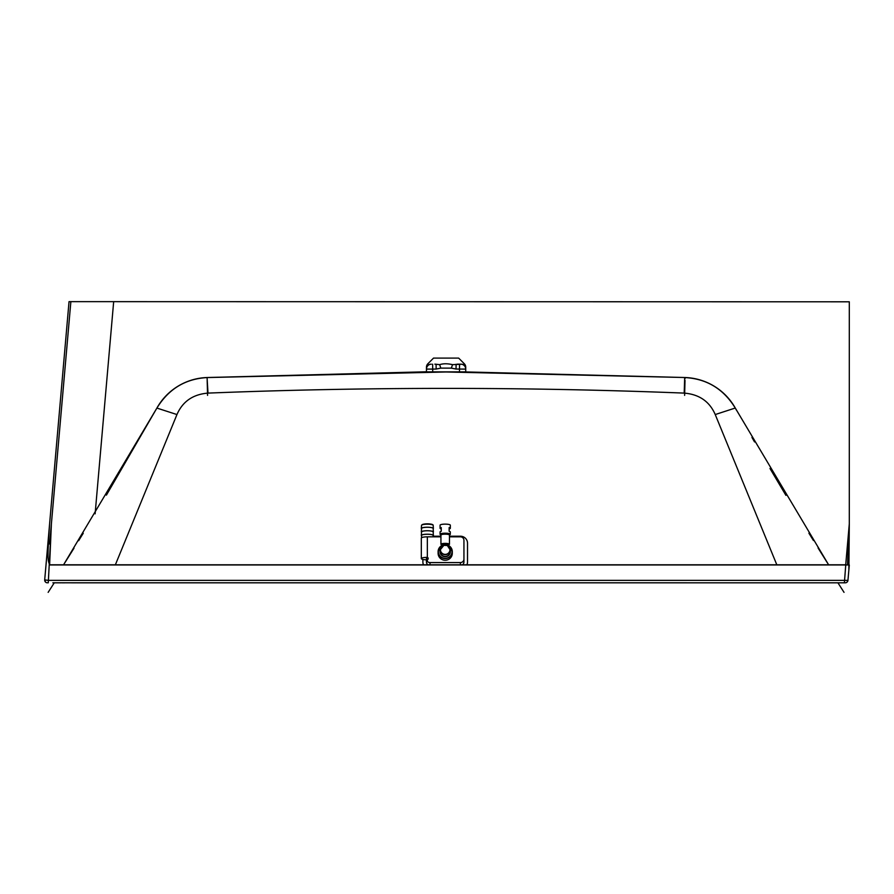 <?xml version="1.0" encoding="UTF-8"?>
<svg xmlns="http://www.w3.org/2000/svg" width="894" height="894" viewBox="0 0 894 894"><rect width="100%" height="100%" fill="white"/><g stroke="black" fill="none" stroke-linecap="round" stroke-linejoin="round"><path stroke-width="1.34" d="M805.852 582.81L76.918 582.81M55.126 582.81L60.658 582.81M847.188 582.005A2.682 2.682 0 0 1 845.288 582.81L52.88 582.799M71.609 582.81L76.225 582.81M86.427 582.81L89.333 582.81M834.046 582.81L839.354 582.81M837.544 582.81L838.527 582.81M835.532 582.81L833.521 582.81M813.54 582.81L809.707 582.81M828.257 582.81L831.454 582.81M57.238 582.81L59.607 582.81M62.021 582.81L64.659 582.81M848.473 574.417L847.948 580.362L48.265 580.362L44.7 579.893L49.617 523.683C47.047 561.376 48.03 560.057 49.617 564.952L849.3 564.952L847.523 564.796L849.3 523.839L845.713 564.796L49.617 564.796L51.394 523.839L70.849 301.814M48.265 582.81L51.394 523.839L49.628 544.044M849.3 301.803L69.039 301.647L49.617 523.683L69.039 301.647L849.3 301.803L849.3 523.839M45.572 582.106L44.7 579.893A2.682 2.682 0 0 0 47.371 582.81M849.3 523.795L848.875 569.836M847.076 582.117L847.948 580.362A2.682 2.682 90 0 1 845.288 582.81A2.682 2.682 90 0 0 847.948 580.362L849.3 564.952L845.746 564.952L844.394 582.81M83.254 533.226L78.65 540.68M74.001 548.167L64.949 562.617M106.408 495.12L156.919 408.033L63.575 564.796M685.05 378.587L684.681 377.514L446.05 371.982L207.486 377.559C185.572 378.676 168.709 388.845 156.897 408.077L176.956 414.548L115.371 564.796M776.819 564.796L715.234 414.548C709.557 401.484 699.209 394.332 684.189 393.103C525.46 386.823 366.73 386.823 208 393.103C192.97 394.332 182.622 401.484 176.956 414.548M828.604 564.796L735.293 408.077C723.469 388.845 706.606 378.676 684.692 377.559L684.189 393.103M736.555 410.324L735.259 408.033L715.234 414.548M751.955 437.445L754.547 441.938M769.98 468.49L785.927 495.365M827.207 562.572L818.077 547.988M813.428 540.512L808.914 533.204M428.237 371.926L426.93 371.915M735.293 408.077L735.259 408.033A59.797 59.797 150.7 0 0 684.681 377.514L465.249 371.915M208 393.103L207.129 378.587M156.897 408.077L156.919 408.033A59.797 59.797 0 0 1 207.497 377.514L426.46 371.781M426.46 368.138L426.46 369.032A4.906 4.906 180 0 1 430.282 364.249L431.266 364.182A4.906 4.906 180 0 0 426.46 369.099L426.46 367.211A4.906 4.906 0 0 1 427.891 363.735L433.523 358.103L458.656 358.103L464.288 363.735L464.087 364.651L461.896 364.249L464.087 364.651A4.906 4.649 0 0 1 465.729 368.127L465.729 371.893L426.46 371.893L426.46 369.043L426.46 371.893M427.488 369.099L426.784 369.099M426.46 368.127A4.906 4.649 180 0 1 428.092 364.651L427.891 363.735L426.55 366.249M434.853 364.149L436.082 364.249L436.149 369.043L432.707 369.099L432.707 371.893M462.433 364.406A4.906 4.906 180 0 1 465.729 369.043A4.906 4.906 0 0 0 461.896 364.249L452.532 364.651C447.548 363.489 443.256 363.489 439.647 364.651L436.082 364.249M465.718 366.909L464.288 363.735A4.906 4.906 0 0 1 465.729 367.211L465.729 368.127M465.394 369.099L463.941 369.099M456.108 364.249L456.029 369.043L465.729 369.099L465.729 368.138L465.729 369.032M426.46 369.099L432.707 369.099L432.618 364.182M457.337 364.149L460.913 364.182A4.906 4.906 -0 0 1 465.729 369.099M456.029 369.043L451.358 368.127L440.82 368.127L436.149 369.043M452.532 364.651L451.358 368.127M439.647 364.651L440.82 368.127M421.521 528.801A6.023 1.252 0 0 1 421.32 528.477A6.023 1.252 0 0 1 427.343 527.225A6.023 1.252 0 0 1 433.378 528.466A6.023 1.252 0 0 1 433.165 528.801M421.32 528.477A6.023 1.252 0 0 1 421.32 528.466L421.521 525.381A5.822 1.207 180 0 0 421.521 525.393A5.822 1.207 180 0 1 427.343 524.186A5.822 1.207 180 0 1 433.177 525.381A5.822 1.207 180 0 0 433.177 525.381C433.59 523.471 422.147 523.191 421.521 525.381M433.378 528.466A6.023 1.252 0 0 1 433.378 528.477L433.177 525.381M433.378 531.952L433.154 528.466A5.8 1.207 180 0 0 433.154 528.466A5.8 1.207 180 0 0 427.343 527.27A5.8 1.207 180 0 0 421.543 528.466A5.8 1.207 180 0 0 421.543 528.477L421.32 531.952A6.023 1.252 0 0 1 427.343 530.723A6.023 1.252 0 0 1 433.378 531.952A6.023 1.252 0 0 1 433.378 531.975A6.023 1.252 0 0 1 433.165 532.299M433.154 531.975A5.8 1.207 180 0 0 433.154 531.952A5.8 1.207 180 0 0 427.343 530.768A5.8 1.207 180 0 0 421.543 531.952A5.8 1.207 180 0 0 421.543 531.975M421.543 535.808A6.023 1.252 0 0 1 421.32 535.461A6.023 1.252 0 0 1 427.343 534.21A6.023 1.252 0 0 1 433.378 535.45A6.023 1.252 0 0 1 433.154 535.808M421.32 535.461A6.023 1.252 0 0 1 421.32 535.45L421.543 531.952M433.378 535.45A6.023 1.252 0 0 1 433.378 535.461L433.154 531.952M433.154 536.836L433.154 535.461A5.8 1.207 180 0 0 427.343 534.254A5.8 1.207 180 0 0 421.543 535.461L421.543 537.741M426.46 559.834A6.023 1.252 0 0 1 421.32 558.605A6.023 1.252 0 0 1 426.46 557.364L426.46 561.968L426.46 559.108L427.343 561.398A3.565 3.487 180 0 0 430.025 562.583L460.376 562.583A3.565 3.487 180 0 0 463.941 559.096L463.941 540.322A3.565 3.487 180 0 0 460.376 536.836L449.458 536.836M440.932 536.836L427.343 536.836A6.023 1.252 180 0 0 421.32 538.087L421.32 558.605M426.46 559.108L426.46 557.364M438.105 553.308A7.096 6.94 0 0 0 445.201 560.247A7.096 6.94 0 0 0 452.297 553.308L452.297 551.643A7.096 6.94 180 0 1 445.201 558.582A7.096 6.94 180 0 1 438.105 551.643L438.105 553.308M448.598 546.256L448.598 544.401A3.408 0.704 180 0 0 447.324 543.854L443.066 543.854A3.408 0.704 180 0 0 441.792 544.401L441.792 546.256M447.19 545.34L446.274 544.994M446.195 544.971L447.201 545.34A4.962 4.861 180 0 1 450.163 549.788L447.201 545.34L444.117 544.994M443.066 543.854C441.412 546.592 441.412 546.96 443.066 544.949M447.324 544.949C448.989 546.96 448.989 546.592 447.324 543.854M444.195 544.971L440.239 549.788A4.962 4.861 180 0 0 445.201 554.649A4.962 4.861 180 0 0 450.163 549.788L450.163 551.542A4.962 4.861 0 0 1 445.201 556.403A4.962 4.861 0 0 1 440.239 551.542L440.239 549.788A4.962 4.861 180 0 1 443.2 545.351L447.112 545.496A4.738 4.638 180 0 1 445.201 554.381A4.738 4.638 180 0 1 443.29 545.496M449.414 534.936A4.928 1.028 180 0 0 449.492 533.897A4.928 1.028 180 0 0 445.201 533.383A4.995 1.039 0 0 1 449.548 533.897A4.995 1.039 0 0 1 449.481 534.947L450.285 534.444L450.33 531.964A5.129 1.062 180 0 0 449.146 531.282L449.146 527.572A5.129 1.062 0 0 1 450.33 528.253L450.33 525.191A5.129 1.062 180 0 0 445.201 524.13A5.129 1.062 180 0 0 440.072 525.191L440.072 528.253A5.129 1.062 0 0 1 441.245 527.572L441.245 531.282A5.129 1.062 180 0 0 440.072 531.964L440.072 534.277A5.129 1.062 0 0 1 445.201 533.204A5.129 1.062 0 0 1 450.33 534.277A5.129 1.062 0 0 1 450.14 534.567M441.245 528.935A5.129 1.062 0 0 1 440.072 528.253M450.33 528.253A5.129 1.062 0 0 1 449.146 528.935M423.499 564.796A7.141 6.984 180 0 1 422.884 561.968L422.884 559.443M433.154 536.21L440.932 536.21M449.458 536.21L460.376 536.21A7.141 6.984 180 0 1 467.517 543.194L467.517 561.968A7.141 6.984 180 0 1 466.903 564.796M463.941 543.194L463.941 561.968A3.565 3.487 0 0 1 462.466 564.796M426.46 561.968A3.565 3.487 0 0 0 427.935 564.796M463.941 559.096L463.941 561.968M427.343 558.147L428.237 557.968M685.016 380.375L684.614 395.371M113.672 301.647L95.122 513.827M459.572 364.182L459.482 371.893M207.173 380.375L207.564 395.371M432.651 365.97L432.707 369.099M459.538 365.97L459.482 369.099M432.718 524.934A5.386 1.117 180 0 0 427.343 523.873A5.386 1.117 180 0 0 421.968 524.934M427.343 536.836L427.343 561.398M438.105 551.643A7.096 6.94 180 0 1 441.792 545.552L438.105 551.643M448.598 545.753A6.873 6.727 180 0 1 445.201 558.314A6.873 6.727 180 0 1 441.792 545.753M441.111 544.524A4.258 0.883 0 0 1 440.932 544.267A4.258 0.883 0 0 1 445.201 543.384A4.258 0.883 0 0 1 449.458 544.267A4.258 0.883 0 0 1 449.291 544.524M440.932 535.059L440.932 544.267L441.792 544.893A4.124 0.86 0 0 1 441.547 543.999A4.124 0.86 0 0 1 445.201 543.541A4.124 0.86 0 0 1 448.855 543.999A4.124 0.86 0 0 1 448.598 544.882L449.458 544.267L449.458 535.059A4.258 0.883 180 0 0 445.201 534.176A4.258 0.883 180 0 0 440.932 535.059L441.021 534.891M448.598 545.552A7.096 6.94 180 0 1 452.297 551.643L448.598 545.541M440.239 550.123A5.185 5.073 0 0 0 445.201 556.671A5.185 5.073 0 0 0 450.163 550.123M440.261 534.567A5.129 1.062 0 0 1 440.072 534.277L440.921 534.958A4.995 1.039 0 0 1 440.843 533.897A4.995 1.039 0 0 1 445.201 533.36A4.928 1.028 180 0 0 440.898 533.897A4.928 1.028 180 0 0 440.977 534.936M460.376 564.796L460.376 562.583M430.025 562.583L430.025 564.796M428.237 559.063L427.343 559.242M54.266 582.81L48.153 592.353M844.025 592.342L837.924 582.81M836.08 582.81L837.175 582.81M847.948 580.362L847.389 581.782M464.288 363.735L465.629 366.249M427.891 363.735L426.46 366.909"/></g></svg>
